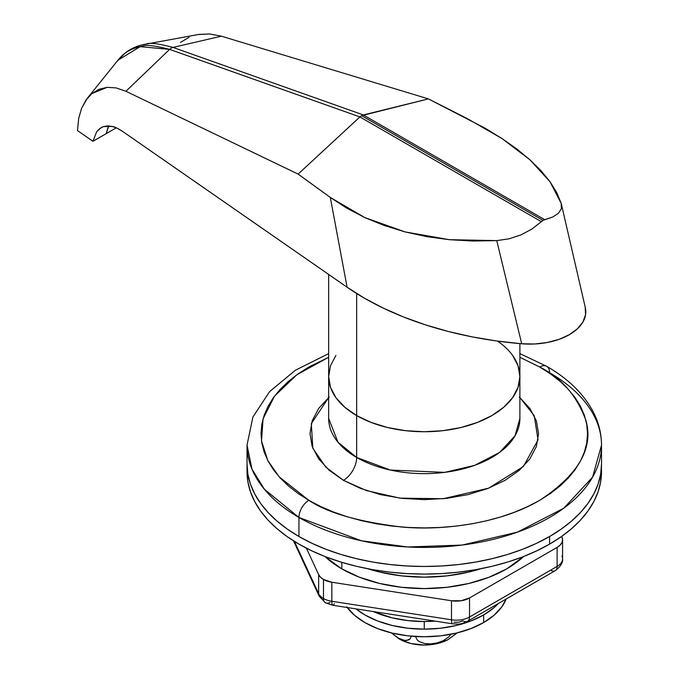<?xml version="1.0" encoding="UTF-8"?>
<svg xmlns="http://www.w3.org/2000/svg" width="679" height="679" viewBox="0 0 679 679"><rect width="100%" height="100%" fill="white"/><g stroke="black" fill="none" stroke-linecap="round" stroke-linejoin="round"><path stroke-width="1.02" d="M356.662 293.532L356.662 415.582A95.62 55.203 0 0 0 460.863 427.541A95.62 55.203 0 0 0 519.893 376.539L518.052 365.769L512.611 355.414L518.052 365.769L519.893 376.539A95.62 55.203 180 0 1 460.863 427.541A95.62 55.203 180 0 1 356.662 415.582L356.662 293.532M116.618 61.848L124.265 53.93C128.552 50.263 134.586 47.691 142.378 46.214C145.645 44.508 154.727 45.569 169.623 49.389L359.921 116.924L361.601 115.668L359.921 116.924L541.333 221.66L532.064 228.959L521.183 234.798L509.174 238.796L496.756 240.612L472.703 241.02L449.345 239.687L426.785 236.64L405.007 231.895L384.187 225.479L364.81 217.569L346.85 208.215L330.308 197.445L298.115 174.096L359.921 116.924L298.115 174.096L125.929 91.283L169.614 49.389L359.921 116.924L541.333 221.66L543.005 220.395L361.601 115.668L428.381 98.896L485.366 128.339L502.036 138.567L516.897 149.049L529.943 159.803L541.078 170.785L550.015 181.734L556.729 192.598L561.21 203.394L561.346 208.699L558.435 213.299L552.74 217.017L544.745 219.69L363.333 114.946L361.601 115.668L543.005 220.395L544.745 219.69L363.333 114.946L173.035 47.42L221.388 36.182L428.381 98.896L363.333 114.946L173.035 47.42L221.388 36.182L209.65 33.95L198.803 34.425L146.477 44.042M585.196 307.12L585.57 314.615L582.947 321.965L577.456 328.763L569.392 334.645L559.199 339.305L547.418 342.471L534.696 343.99L521.701 343.769L496.587 340.968L472.015 336.852L448.199 331.454L425.343 324.825L403.623 317.017L383.228 308.096L364.334 298.14L347.096 287.225L122.288 131.2L117.187 128.212L112.23 126.43C114.369 126.71 117.722 128.297 122.288 131.2L347.096 287.225A279.858 161.577 0 0 0 521.701 343.769L496.756 240.612L449.345 239.687L405.007 231.895L364.81 217.569L330.308 197.445L347.096 287.225L330.308 197.445L298.115 174.096L125.929 91.283L116.228 87.93L107.18 87.336L91.937 93.541L87.379 98.183L81.573 108.309L78.662 118.553L77.482 130.572L92.938 141.291L96.656 131.785L101.103 127.652L103.344 126.633L112.23 126.43L107.571 125.895L103.344 126.633L99.669 128.62L96.656 131.785M108.793 125.912L106.187 133.644L92.938 141.291L77.482 130.572M87.379 98.183L117.959 60.193L140.197 46.656L169.614 49.389A9.328 6.306 -70.5 0 1 173.035 47.42C158.266 43.524 149.27 42.421 146.019 44.11L144.856 44.296C133.907 46.325 124.894 51.655 117.815 60.295M173.035 47.42A9.328 6.306 109.5 0 0 169.614 49.389L125.929 91.283L116.228 87.93L107.18 87.336L99.041 89.28L91.937 93.541L86.089 99.906L81.573 108.309L78.662 118.553M198.115 34.544L209.65 33.95L221.388 36.182L428.381 98.896L467.076 118.486L502.036 138.567L529.943 159.803L550.015 181.734L561.21 203.394L561.346 208.699L558.435 213.299L552.74 217.017L543.005 220.395L532.064 228.959L521.183 234.798L509.174 238.796L496.756 240.612L521.701 343.769A55.975 32.312 0 0 0 585.306 307.587M561.21 203.394L585.298 307.528M189.017 37.328L180.538 42.387M92.938 141.291L116.296 127.805L106.187 133.644L107.936 127.677M328.653 274.426L328.653 418.434L337.989 442.224L356.662 457.468L356.662 415.582L344.771 407.213L335.927 397.665L330.486 387.31L335.927 397.665L344.771 407.213L356.662 415.582A95.62 55.203 180 0 1 328.653 376.539L330.486 387.31L328.653 376.539L330.486 365.769L335.927 355.414L330.486 365.769L328.653 376.539A95.62 55.203 0 0 0 356.662 415.582L371.15 422.44L387.675 427.541L405.618 430.69L424.273 431.751L442.929 430.69L460.863 427.541L477.396 422.44L491.885 415.582L503.776 407.213L512.611 397.665L518.052 387.31L519.893 376.539L518.052 387.31L512.611 397.665L503.776 407.213L491.885 415.582L477.396 422.44L460.863 427.541L442.929 430.69L424.273 431.751L405.618 430.69L387.675 427.541L371.15 422.44L356.662 415.582L356.662 457.468A18.656 10.771 -60 0 1 343.464 480.325L325.92 467.262L312.824 448.25L311.322 423.654L328.653 397.538M328.653 353.623L295.433 370.225L269.622 391.596L252.911 417.008L247.029 445.093L251.96 469.079L264.326 489.194L298.938 517.457L298.938 536.495L298.938 517.457L361.44 540.781L407.85 546.985L462.178 545.059L517.551 532.107L563.833 508.181L592.563 477.201L601.518 445.093A177.244 102.334 180 0 1 492.097 539.635A177.244 102.334 180 0 1 298.938 517.457A13.996 8.08 -60 0 1 308.835 500.313L320.709 506.526L333.576 512.034L347.317 516.795L361.797 520.751L376.879 523.865L392.42 526.115L408.266 527.464L424.273 527.923L440.272 527.464L456.118 526.115L471.659 523.865L486.741 520.751L501.229 516.795L514.971 512.034L527.838 506.526L539.712 500.313L550.465 493.463L560.014 486.037L568.247 478.101L575.096 469.741L580.494 461.033L584.39 452.053L586.741 442.903L587.522 433.669L586.741 424.434L584.39 415.285L580.494 406.305L575.096 397.597L568.247 389.237L560.014 381.301L550.465 373.874L539.712 367.025L519.893 357.273L539.712 367.025A13.996 8.08 -60 0 1 546.705 366.329A13.996 8.08 120 0 0 539.712 367.025C561.312 377.719 576.709 395.492 585.884 420.343C593.853 448.089 578.457 474.748 539.712 500.313C500.975 523.203 443.684 531.063 401.187 526.972C358.139 521.676 327.354 512.789 308.835 500.313A13.996 8.08 120 0 0 298.938 517.457A177.244 102.334 180 0 1 247.029 445.093L247.029 464.139L247.877 474.163L250.432 484.102L254.659 493.845L260.515 503.3L267.95 512.373L276.896 520.988L287.259 529.051L298.938 536.495L311.831 543.242L325.801 549.226L340.722 554.387L356.441 558.681L372.822 562.059L389.695 564.504L406.899 565.972L424.273 566.464L441.647 565.972L458.851 564.504L475.724 562.059L492.097 558.681L507.824 554.387L522.745 549.226L536.716 543.242L549.6 536.495A177.244 102.334 180 0 1 356.441 558.681A177.244 102.334 180 0 1 247.029 464.139L247.029 471.752A177.244 102.334 0 0 0 356.441 566.294A177.244 102.334 0 0 0 549.6 544.117L549.6 536.495L561.287 529.051L571.642 520.988L580.587 512.373L588.022 503.3L593.887 493.845L598.114 484.102L600.66 474.163L601.518 464.139A177.244 102.334 180 0 1 549.6 536.495L549.6 544.117A177.244 102.334 0 0 0 601.518 471.752A177.244 102.334 0 0 0 601.39 467.95M247.029 471.752L247.877 481.784L250.432 491.715L254.659 501.458L260.515 510.914L267.95 519.995L276.896 528.61L287.259 536.673L298.938 544.117L311.831 550.856L325.801 556.839L340.722 562L356.441 566.294L372.822 569.681L389.695 572.117L406.899 573.594L424.273 574.086L441.647 573.594L458.851 572.117L475.724 569.681L492.097 566.294L507.824 562L522.745 556.839L536.716 550.856L549.6 544.117L561.287 536.673L571.642 528.61L580.587 519.995L588.022 510.914L593.887 501.458L598.114 491.715L600.66 481.784L601.518 464.139A177.244 102.334 0 0 1 492.097 558.681A177.244 102.334 0 0 1 298.938 536.495L311.831 543.242L325.801 549.226L340.722 554.387L356.441 558.681L372.822 562.059L389.695 564.504L406.899 565.972L424.273 566.464L441.647 565.972L458.851 564.504L475.724 562.059L492.097 558.681L507.824 554.387L522.745 549.226L536.716 543.242L549.6 536.495L561.287 529.051L571.642 520.988L580.587 512.373L588.022 503.3L593.887 493.845L598.114 484.102L600.66 474.163L601.518 464.139L601.518 445.093C601.458 433.244 598.53 421.863 592.733 410.939C583.108 393.311 567.763 378.432 546.705 366.329A13.996 8.08 -60 0 1 549.6 372.737A177.244 102.334 180 0 1 601.518 445.093M424.273 629.144A83.958 48.472 0 0 0 498.293 603.555A83.958 48.472 180 0 1 483.635 614.953L494.083 607.603L498.293 603.555L494.083 607.603L483.635 614.953A83.958 48.472 180 0 1 355.991 608.876L364.903 614.953L377.626 620.979L392.139 625.461L407.892 628.219L424.273 629.144L440.654 628.219L456.398 625.461L470.912 620.979L483.635 614.953L483.635 622.567L483.635 614.953L470.912 620.979L456.398 625.461L440.654 628.219L424.273 629.144L424.273 621.531L424.273 629.144L407.892 628.219L392.139 625.461L377.626 620.979L364.903 614.953L355.991 608.876A83.958 48.472 0 0 0 424.273 629.144M435.129 621.124A83.958 48.472 180 0 1 424.273 621.531L435.137 621.124M373.238 611.55L392.139 617.839L407.892 620.598L424.273 621.531A83.958 48.472 180 0 1 373.238 611.55M347.198 607.518A83.958 48.472 0 0 0 483.635 622.567L494.083 615.225L501.84 606.839L506.152 599.014A83.958 48.472 0 0 1 483.635 622.567L470.912 628.593L456.398 633.074L440.654 635.833L424.273 636.766L407.892 635.833L392.139 633.074L377.626 628.593L364.903 622.567L354.463 615.225L346.706 606.839M391.112 632.641L397.886 637.971L404.659 640.458L408.588 639.966L410.116 638.829L411.338 636.189L410.116 638.829L406.729 640.484L402.46 639.991L397.886 637.971A22.543 13.02 120 0 0 399.252 638.981A22.543 13.02 120 0 0 399.532 639.134A22.543 13.02 -60 0 1 399.252 638.981A22.543 13.02 -60 0 1 397.886 637.971L391.35 632.887M401.552 640.212A34.985 20.2 -0 0 0 447.987 639.694M450.975 634.245L448.556 637.097L443.192 640.687L437.089 642.903L430.8 643.879L424.698 643.556L419.316 641.638L417.237 639.941L415.472 636.495L417.237 639.941L419.316 641.638L424.698 643.556L430.8 643.879L437.089 642.903L443.192 640.687L448.556 637.097L450.975 634.245M400.627 639.737L410.88 643.514L424.273 645.05L437.658 643.514L447.928 639.728M497.588 341.104A95.62 55.203 180 0 1 519.893 376.539L519.893 418.434A95.62 55.203 0 0 1 460.863 469.435A95.62 55.203 0 0 1 356.662 457.468L390.374 470.055L444.72 472.363L474.596 465.378L499.557 452.469L515.064 435.757L519.893 418.434M247.029 464.139L247.877 474.163L250.432 484.102L254.659 493.845L260.515 503.3L267.95 512.373L276.896 520.988L287.259 529.051L298.938 536.495A177.244 102.334 0 0 1 247.029 464.139M328.653 418.434A95.62 55.203 0 0 0 356.662 457.468A18.656 10.771 120 0 1 343.464 480.325L360.787 488.524L380.537 494.626L401.976 498.378L424.273 499.642L446.561 498.378L468.001 494.626L487.76 488.524L505.074 480.325L519.291 470.326L529.849 458.919L536.351 446.544L538.549 433.669L536.351 420.793L529.849 408.418L519.291 397.011M308.835 500.313L298.073 493.463L288.533 486.037L280.291 478.101L273.442 469.741L268.052 461.033L264.156 452.053L261.805 442.903L261.016 433.669L261.805 424.434L264.156 415.285L268.052 406.305L273.442 397.597L280.291 389.237L288.533 381.301L298.073 373.874L308.835 367.025L328.653 357.273L296.867 374.732L274.537 396.112L263.028 418.943L261.5 440.909L267.747 460.447L279.145 476.836L308.835 500.313M329.256 397.011L318.697 408.418L312.187 420.793L309.997 433.669L312.187 446.544L318.697 458.919L329.256 470.326L343.464 480.325L366.38 490.552L399.846 498.123L443.107 498.742L488.668 488.176L523.382 466.515L538.031 439.933L534.254 415.76L519.893 397.538M330.079 602.298A9.328 5.39 -60 0 1 325.419 602.765A9.328 5.39 -60 0 1 323.484 598.496A18.656 10.771 180 0 1 318.655 593.667A9.328 7.359 155.1 0 0 319.206 596.204A9.328 7.359 -24.9 0 1 318.655 593.667A18.656 10.771 0 0 0 323.484 598.496L323.484 579.45A18.656 10.771 180 0 1 318.655 574.621L318.655 593.667L318.655 574.621L320.522 577.218L323.484 579.45L331.844 582.242L451.501 600.754L461.16 600.754L469.529 597.961L557.12 547.393L560.082 545.161L561.949 542.563L562.585 539.771L561.949 536.987A18.656 10.771 180 0 1 562.585 539.771A18.656 10.771 180 0 1 557.12 547.393L557.12 566.43A18.656 10.771 0 0 0 562.585 558.817A18.656 10.771 180 0 1 557.12 566.43L557.12 547.393L469.529 597.961A18.656 10.771 180 0 1 451.501 600.754L451.501 619.791A18.656 10.771 0 0 0 469.529 617.007L469.529 597.961L469.529 617.007L557.12 566.43A9.328 5.39 60 0 1 555.184 570.699A9.328 5.39 60 0 1 550.525 570.241M341.817 568.866A116.61 67.323 0 0 0 523.645 556.491L506.729 568.866L489.058 577.243L468.892 583.465L447.02 587.293L424.273 588.583L401.518 587.293L379.646 583.465L359.488 577.243L341.817 568.866L324.901 556.491A116.61 67.323 0 0 0 341.817 568.866L341.817 562.339L341.817 568.866M480.647 568.773A116.61 67.323 180 0 1 367.899 568.773L379.646 572.041L401.518 575.868L424.273 577.158L447.02 575.868L468.892 572.041L480.647 568.773M306.373 548.165L318.655 574.621L306.373 548.165M331.844 582.242L331.844 601.28L451.501 619.791L451.501 600.754L331.844 582.242A18.656 10.771 180 0 1 323.484 579.45L323.484 598.496A18.656 10.771 0 0 0 331.844 601.28L331.844 582.242M294.397 541.392L318.655 593.667L294.397 541.392M453.92 622.21L458.749 622.21L462.925 620.81A9.328 5.39 60 0 0 467.593 621.277A9.328 5.39 -120 0 0 469.529 617.007A9.328 5.39 60 0 1 467.593 621.277L555.184 570.699A9.328 5.39 -120 0 0 557.12 566.43L469.529 617.007A18.656 10.771 180 0 1 451.501 619.791L331.844 601.28A18.656 10.771 180 0 1 323.484 598.496A9.328 5.39 120 0 0 325.419 602.765L319.206 596.204L293.515 540.84M334.263 603.699A9.328 1.969 -81.2 0 1 332.837 605.295A9.328 1.969 -81.2 0 1 331.844 601.28A9.328 1.969 98.8 0 0 332.837 605.295L325.419 602.765M561.949 556.025A18.656 10.771 180 0 1 562.585 558.817C563.035 562.67 560.574 566.634 555.184 570.699M452.511 623.814A9.328 1.969 -81.2 0 1 452.494 623.806A9.328 1.969 -81.2 0 1 451.501 619.791A9.328 1.969 98.8 0 0 452.494 623.806L332.837 605.295M519.893 343.616L519.893 376.539M400.839 639.847L391.299 632.87M447.707 639.847L457.247 632.87M546.705 366.329L519.893 353.623M562.585 539.771L562.585 558.817M452.494 623.806C458.053 623.857 458.885 625.3 467.593 621.277"/></g></svg>
